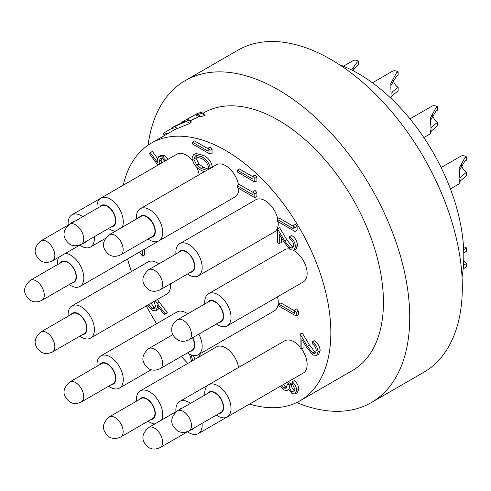 <?xml version="1.0" encoding="UTF-8"?>
<svg xmlns="http://www.w3.org/2000/svg" width="491" height="491" viewBox="0 0 491 491"><rect width="100%" height="100%" fill="white"/><g stroke="black" fill="none" stroke-linecap="round" stroke-linejoin="round"><path stroke-width="0.74" d="M391.118 98.458L390.818 83.36L396.519 72.797L398.133 71.827L398.133 75.191L396.519 76.16L390.91 85.618M372.442 82.789L392.389 71.275A11.557 6.671 60 0 1 398.133 71.827M392.996 79.395A7.439 4.296 -120 0 0 398.133 87.337L398.133 90.7L392.082 95.923L391.468 96.917M146.791 216.979A11.557 6.671 60 0 1 154.34 227.161A11.557 6.671 60 0 1 152.572 236.423L120.761 254.786A11.557 6.671 60 0 0 122.535 245.525A11.557 6.671 60 0 0 114.986 235.342A11.557 6.671 60 0 0 109.205 234.766L141.009 216.402A11.557 6.671 60 0 1 146.791 216.979M391.579 93.143L392.917 91.424L398.133 87.337M423.825 137.56L430.343 133.798L431.037 128.476L430.263 118.337L435.959 107.775L437.579 106.805L437.579 110.168L435.959 111.138L430.355 120.596M409.979 118.865L431.828 106.252A11.557 6.671 60 0 1 437.579 106.805M432.436 114.366A7.439 4.296 -120 0 0 437.579 122.314L437.579 125.678L431.521 130.901L430.914 131.889M186.23 251.951A11.557 6.671 60 0 1 193.785 262.139A11.557 6.671 60 0 1 192.012 271.4L160.207 289.764A11.557 6.671 60 0 0 161.975 280.502A11.557 6.671 60 0 0 154.426 270.314A11.557 6.671 60 0 0 148.65 269.743L180.455 251.38A11.557 6.671 60 0 1 186.23 251.951M431.024 128.12L432.362 126.402L437.579 122.314M192.484 337.802A11.557 6.671 60 0 1 192.012 350.279L160.207 368.643A11.557 6.671 60 0 0 161.975 359.381A11.557 6.671 60 0 0 154.426 349.199A11.557 6.671 60 0 0 148.65 348.628L172.838 334.659M463.664 249.716L466.45 247.9L466.45 251.263L463.768 253M463.516 246.85A11.557 6.671 60 0 1 466.45 247.9M463.707 260.911A7.439 4.296 -120 0 0 466.45 263.409L466.45 266.773L463.148 269.025M215.107 393.052A11.557 6.671 60 0 1 222.656 403.234A11.557 6.671 60 0 1 220.882 412.495L189.078 430.859A11.557 6.671 60 0 0 190.852 421.597A11.557 6.671 60 0 0 183.303 411.415A11.557 6.671 60 0 0 177.521 410.838L209.326 392.475A11.557 6.671 60 0 1 215.107 393.052M463.467 265.392L466.45 263.409M192.061 429.14A11.557 6.671 60 0 1 192.012 429.165L160.207 447.528A11.557 6.671 60 0 0 161.975 438.267A11.557 6.671 60 0 0 154.426 428.084A11.557 6.671 60 0 0 148.65 427.514L177.441 410.887M146.791 399.152A11.557 6.671 60 0 1 154.34 409.334A11.557 6.671 60 0 1 152.572 418.596L120.761 436.959A11.557 6.671 60 0 0 122.535 427.698A11.557 6.671 60 0 0 114.986 417.516A11.557 6.671 60 0 0 109.205 416.945L141.009 398.582A11.557 6.671 60 0 1 146.791 399.152M78.474 314.166A11.557 6.671 60 0 1 86.023 324.348A11.557 6.671 60 0 1 84.256 333.61L52.451 351.973A11.557 6.671 60 0 0 54.219 342.712A11.557 6.671 60 0 0 46.67 332.53A11.557 6.671 60 0 0 40.888 331.959L72.699 313.596A11.557 6.671 60 0 1 78.474 314.166M67.905 262.519A11.557 6.671 60 0 1 75.454 272.708A11.557 6.671 60 0 1 73.687 281.969L41.882 300.332A11.557 6.671 60 0 0 43.65 291.071A11.557 6.671 60 0 0 36.101 280.883A11.557 6.671 60 0 0 30.325 280.312L62.13 261.949A11.557 6.671 60 0 1 67.905 262.519M84.305 242.499A11.557 6.671 60 0 1 84.256 242.523L52.451 260.887A11.557 6.671 60 0 0 54.219 251.625A11.557 6.671 60 0 0 46.67 241.443A11.557 6.671 60 0 0 40.888 240.872L69.679 224.246M351.599 69.974L357.074 62.228L358.694 61.258L358.694 64.628L357.074 65.598L352.575 70.465M343.375 66.236L352.943 60.706A11.557 6.671 60 0 1 358.694 61.258M107.351 206.41A11.557 6.671 60 0 1 114.9 216.592A11.557 6.671 60 0 1 113.126 225.854L81.322 244.217A11.557 6.671 60 0 0 83.096 234.956A11.557 6.671 60 0 0 75.54 224.774A11.557 6.671 60 0 0 69.765 224.197L101.569 205.839A11.557 6.671 60 0 1 107.351 206.41M353.551 68.826A7.439 4.296 -120 0 0 354.257 71.336M107.351 364.175A11.557 6.671 60 0 1 114.9 374.363A11.557 6.671 60 0 1 113.126 383.624L81.322 401.988A11.557 6.671 60 0 0 83.096 392.726A11.557 6.671 60 0 0 75.54 382.538A11.557 6.671 60 0 0 69.765 381.967L101.569 363.604A11.557 6.671 60 0 1 107.351 364.175M450.407 188.894L459.214 183.806L459.907 178.491L459.134 168.345L464.836 157.783L466.45 156.813L466.45 160.176L464.836 161.146L459.226 170.604M441.145 167.554L460.705 156.261A11.557 6.671 60 0 1 466.45 156.813M461.307 164.381A7.439 4.296 -120 0 0 466.45 172.323L466.45 175.686L460.392 180.909L459.785 181.903M177.521 319.751L209.326 301.388A11.557 6.671 60 0 1 215.107 301.965A11.557 6.671 60 0 1 222.656 312.147A11.557 6.671 60 0 1 220.882 321.409L189.078 339.772A11.557 6.671 60 0 0 190.852 330.511A11.557 6.671 60 0 0 183.303 320.328A11.557 6.671 60 0 0 177.521 319.751C173.661 322.661 171.746 325.662 171.789 328.761C171.733 331.143 171.255 335.108 177.527 339.772C180.921 341.804 184.776 341.804 189.078 339.772M459.895 178.129L461.233 176.41L466.45 172.323M198.794 334.162A18.59 10.734 60 0 1 202.163 346.259A18.59 10.734 60 0 1 198.309 354.772A18.59 10.734 60 0 1 189.01 353.851A18.59 10.734 60 0 1 187.507 352.882M190.312 351.268A12.048 6.954 -120 0 0 194.749 345.191A12.048 6.954 -120 0 0 192.73 337.661M68.194 316.192A18.59 10.734 60 0 1 71.962 305.899A18.59 10.734 60 0 1 92.639 320.979A18.59 10.734 60 0 1 90.553 338.103A18.59 10.734 60 0 1 81.254 337.182A18.59 10.734 60 0 1 79.751 336.212M82.549 334.598A12.048 6.954 -120 0 0 85.851 322.943A12.048 6.954 -120 0 0 78.37 313.706A12.048 6.954 -120 0 0 70.992 314.578M97.071 366.206A18.59 10.734 60 0 1 100.833 355.907A18.59 10.734 60 0 1 116.705 362.659A18.59 10.734 60 0 1 119.423 388.111A18.59 10.734 60 0 1 110.131 387.19A18.59 10.734 60 0 1 108.628 386.221M111.426 384.606A12.048 6.954 -120 0 0 115.87 378.653A12.048 6.954 -120 0 0 111.61 367.556A12.048 6.954 -120 0 0 99.869 364.586M154.843 423.936A18.59 10.734 60 0 1 149.571 422.162A18.59 10.734 60 0 1 148.067 421.198M136.51 401.178A18.59 10.734 60 0 1 140.273 390.879A18.59 10.734 60 0 1 149.571 391.8A18.59 10.734 60 0 1 161.613 420.026M150.866 419.578A12.048 6.954 -120 0 0 155.046 410.924A12.048 6.954 -120 0 0 146.791 398.753A12.048 6.954 -120 0 0 139.309 399.564M175.95 411.746A18.59 10.734 60 0 1 179.718 401.448A18.59 10.734 60 0 1 182.437 400.607A18.59 10.734 60 0 1 190.514 403.338M202.077 423.359A18.59 10.734 60 0 1 198.309 433.651A18.59 10.734 60 0 1 189.01 432.731A18.59 10.734 60 0 1 187.507 431.767M182.155 408.162A12.048 6.954 -120 0 0 181.971 408.181A12.048 6.954 -120 0 0 178.755 410.132M190.312 430.147A12.048 6.954 -120 0 0 193.712 428.183M204.827 395.077A18.59 10.734 60 0 1 206.502 386.718A18.59 10.734 60 0 1 208.589 384.778A18.59 10.734 60 0 1 227.186 395.513A18.59 10.734 60 0 1 227.186 416.982A18.59 10.734 60 0 1 217.887 416.061A18.59 10.734 60 0 1 216.384 415.091M219.182 413.477A12.048 6.954 -120 0 0 221.202 399.14A12.048 6.954 -120 0 0 207.73 393.309A12.048 6.954 -120 0 0 207.625 393.463M204.827 303.99A18.59 10.734 60 0 1 208.589 293.692A18.59 10.734 60 0 1 227.186 304.426A18.59 10.734 60 0 1 227.186 325.895A18.59 10.734 60 0 1 217.887 324.974A18.59 10.734 60 0 1 216.384 324.005M219.182 322.391A12.048 6.954 -120 0 0 221.128 307.918A12.048 6.954 -120 0 0 207.625 302.37M175.95 253.976A18.59 10.734 60 0 1 179.718 243.683A18.59 10.734 60 0 1 198.309 254.418A18.59 10.734 60 0 1 198.309 275.887A18.59 10.734 60 0 1 189.01 274.966A18.59 10.734 60 0 1 187.507 273.996M190.312 272.382A12.048 6.954 -120 0 0 192.257 257.91A12.048 6.954 -120 0 0 178.755 252.362M136.51 219.004A18.59 10.734 60 0 1 140.273 208.706A18.59 10.734 60 0 1 158.869 219.44A18.59 10.734 60 0 1 158.869 240.909A18.59 10.734 60 0 1 149.571 239.989A18.59 10.734 60 0 1 148.067 239.025M150.866 237.405A12.048 6.954 -120 0 0 152.818 222.939A12.048 6.954 -120 0 0 139.309 217.39M115.403 231.193A18.59 10.734 60 0 1 110.131 229.42A18.59 10.734 60 0 1 108.628 228.456M97.071 208.436A18.59 10.734 60 0 1 100.833 198.137A18.59 10.734 60 0 1 117.539 205.981A18.59 10.734 60 0 1 122.173 227.284M111.426 226.836A12.048 6.954 -120 0 0 111.61 226.824A12.048 6.954 -120 0 0 113.298 212.241A12.048 6.954 -120 0 0 99.869 206.821M94.315 236.717A18.59 10.734 60 0 1 92.639 245.077A18.59 10.734 60 0 1 90.553 247.016A18.59 10.734 60 0 1 81.254 246.089A18.59 10.734 60 0 1 79.751 245.126M68.194 225.105A18.59 10.734 60 0 1 71.962 214.806A18.59 10.734 60 0 1 82.758 216.697M82.549 243.505A12.048 6.954 -120 0 0 85.851 241.695A12.048 6.954 -120 0 0 85.956 241.541M74.399 221.527A12.048 6.954 -120 0 0 70.992 223.491M65.413 253.399A18.59 10.734 60 0 1 83.832 277.943A18.59 10.734 60 0 1 79.984 286.456A18.59 10.734 60 0 1 70.686 285.535A18.59 10.734 60 0 1 69.182 284.565M57.625 264.551A18.59 10.734 60 0 1 58.644 257.309M71.987 282.951A12.048 6.954 -120 0 0 76.424 276.875A12.048 6.954 -120 0 0 70.01 263.642A12.048 6.954 -120 0 0 60.424 262.93M227.186 325.895L303.285 281.957A18.59 10.734 -120 0 0 306.022 266.687A18.59 10.734 -120 0 0 293.415 250.355M289.089 248.937A18.59 10.734 -120 0 0 284.694 249.753L208.589 293.692M187.734 313.853A18.59 10.734 -120 0 0 176.938 311.969L100.833 355.907M90.553 338.103L166.658 294.164A18.59 10.734 -120 0 0 170.42 283.866M158.863 263.845A18.59 10.734 -120 0 0 148.061 261.961L71.962 305.899M198.309 354.772L274.414 310.834A18.59 10.734 -120 0 0 277.513 296.84M227.186 416.982L303.285 373.043A18.59 10.734 -120 0 0 301.37 348.647M300.081 347.008A18.59 10.734 -120 0 0 284.694 340.84L208.589 384.778M198.309 433.651L274.414 389.713A18.59 10.734 -120 0 0 274.475 389.682M79.984 286.456L156.089 242.517A18.59 10.734 -120 0 0 157.378 241.529M238.558 367.477A18.59 10.734 -120 0 0 229.469 350.703A18.59 10.734 -120 0 0 216.378 346.941L140.273 390.879M199.119 174.735A18.59 10.734 -120 0 0 196.652 167.057M192.331 160.379A18.59 10.734 -120 0 0 176.938 154.199L100.833 198.137M158.869 240.909L234.968 196.971A18.59 10.734 -120 0 0 238.822 188.415M238.509 185.003A18.59 10.734 -120 0 0 229.358 168.425A18.59 10.734 -120 0 0 216.378 164.767L140.273 208.706M198.309 275.887L274.414 231.948A18.59 10.734 -120 0 0 278.188 221.76M277.832 219.324A18.59 10.734 -120 0 0 268.546 203.17A18.59 10.734 -120 0 0 255.817 199.745L179.718 243.683M148.086 145.164A185.929 107.345 60 0 1 185.297 80.573L237.89 50.211A185.929 107.345 60 0 1 423.819 157.562A185.929 107.345 60 0 1 423.819 372.258L371.227 402.62A185.929 107.345 60 0 1 296.687 402.546M185.297 80.573A185.929 107.345 60 0 1 371.227 187.924A185.929 107.345 60 0 1 371.227 402.62M462.043 277.01A148.742 85.876 -120 0 0 339.484 64.732M203.004 113.292L203.894 112.783A148.742 85.876 60 0 1 352.636 198.659A148.742 85.876 60 0 1 352.636 370.41L300.044 400.773A148.742 85.876 60 0 1 249.606 404.038M187.832 363.426A148.742 85.876 60 0 1 181.308 356.46M156.623 323.698A148.742 85.876 60 0 1 146.343 305.893M131.459 271.548A148.742 85.876 60 0 1 127.537 258.996M123.253 185.193A148.742 85.876 60 0 1 151.302 143.139A148.742 85.876 60 0 1 300.044 229.021A148.742 85.876 60 0 1 300.044 400.773M185.672 119.964L195.406 114.63C197.634 113.752 198.382 113.74 197.664 114.593L201.212 116.643A150.492 119.196 96.6 0 1 204.999 115.41L204.943 114.415L201.408 112.371L201.298 113.268A155.457 123.124 -83.4 0 0 197.664 114.593L197.781 113.992M189.851 120.958L200.125 116.011M174.992 129.464L189.821 123.431L191.453 121.934L187.893 119.829L186.236 121.363L172.034 127.758M171.715 127.924L174.728 129.673M199.015 356.969L198.751 356.024L200.856 354.809L201.641 355.447M193.485 355.527L194.872 359.363M157.906 165.191L149.368 153.536L152.345 151.375L157.458 158.366M150.24 152.591L157.365 162.331L157.23 160.121L158.802 156.549L160.907 155.34L164.528 155.708L168.088 159.311M192.441 142.151L208.172 151.234L208.172 148.122L210.277 146.907L212.069 149.135L212.069 152.873L209.97 154.088L192.441 143.967L192.441 142.151L194.54 140.942L208.172 148.81M277.476 228.874L284.731 240.909L290.101 247.845L292.526 248.059L293.655 245.5C293.452 242.542 292.108 240.197 289.61 238.473L289.61 236.656C293.17 239.049 295.116 242.376 295.453 246.635L294.029 250.091L290.242 249.741L283.951 242.014L279.275 234.244L279.275 243.665L277.476 242.628L277.476 228.874L279.575 227.658L286.83 239.7L292.206 246.629L293.385 247.071M289.61 236.656L291.715 235.447C295.275 237.834 297.221 241.161 297.558 245.42L296.134 248.876L294.029 250.091M281.374 237.736L281.374 242.45L279.275 243.665M277.476 219.532L293.207 228.616L293.207 225.498L295.312 224.283L297.11 226.511L297.11 230.254L295.005 231.47L277.476 221.349L277.476 219.532L279.575 218.317L293.207 226.185M237.288 185.715L253.018 194.792L253.018 191.68L255.124 190.465L256.922 192.693L256.922 196.437L254.817 197.646L237.288 187.525L237.288 185.715L239.393 184.499L253.018 192.368M237.288 170.144L253.018 179.221L253.018 176.109L255.124 174.894L256.922 177.122L256.922 180.866L254.817 182.081L237.288 171.96L237.288 170.144L239.393 168.929L253.018 176.797M204.195 171.801L201.193 170.303C196.204 167.928 193.135 163.828 191.987 158.004L193.491 154.665L195.596 153.45L203.299 155.34C208.276 157.611 211.351 161.643 212.523 167.431M144.673 249.109L144.673 254.909L142.568 256.118L139.248 252.239M157.347 299.535L167.29 312.632L166.339 313.485L164.233 314.694L157.151 305.261L157.323 307.452L155.8 310.858L152.13 310.459L147.662 305.132M159.188 307.974L157.906 309.643L155.8 310.858M281.453 385.65L283.773 388.086L286.143 388.258L287.487 383.999L289.586 382.784L291.384 383.821C291.243 386.46 292.2 388.743 294.256 390.67L294.698 390.879M287.487 383.999L289.279 385.036C289.138 387.675 290.095 389.958 292.151 391.886L293.839 392.021L294.901 389.4L292.2 383.612L292.2 381.795L294.305 380.58C297.098 382.949 298.596 385.822 298.804 389.197L297.294 392.726L295.189 393.942L292.145 393.696L288.536 389.253L287.039 390.578L283.927 389.989L280.3 386.319M283.553 384.435L285.879 386.871L286.965 387.276M300.081 334.144L307.335 346.186L312.706 353.115L315.13 353.336L316.259 350.77C316.063 347.812 314.713 345.468 312.215 343.743L312.215 341.932C315.774 344.32 317.72 347.646 318.058 351.906L316.634 355.361L312.847 355.011L306.556 347.284L301.879 339.514L301.879 348.935L300.081 347.898L300.081 334.144L302.186 332.929L309.44 344.97L314.811 351.9L315.989 352.342M312.215 341.932L314.32 340.717C317.88 343.105 319.825 346.431 320.163 350.691L318.739 354.146L316.634 355.361M303.984 343.006L303.984 347.72L301.879 348.935M278.716 304.132L294.453 313.215L294.453 310.103L296.552 308.888L298.35 311.116L298.35 314.854L296.251 316.069L278.716 305.948L278.716 304.132L280.821 302.916L294.453 310.785M294.453 310.103L296.251 312.325L298.35 311.116M296.251 312.325L296.251 316.069M312.706 353.115L314.811 351.9M307.335 346.186L309.44 344.97M318.058 351.906L320.163 350.691M292.151 391.886L294.256 390.67M289.279 385.036L291.384 383.821M283.773 388.086L285.879 386.871M288.733 389.682L287.039 390.578M292.2 381.795C294.999 384.165 296.496 387.037 296.699 390.413L298.804 389.197M296.699 390.413L295.189 393.942M198.751 356.024L199.542 356.662M191.435 354.987L191.337 355.944L192.447 355.306M191.337 355.944L192.767 360.578M191.527 361.29L189.563 354.152M155.248 300.75L165.185 313.847L164.233 314.694M148.926 304.395L152.032 308.587L154.321 308.796L155.524 306.034L153.935 301.505M165.185 313.847L167.29 312.632M157.323 307.452L158.354 306.857M152.032 308.587L154.137 307.372L155.211 307.789M151.032 303.18L154.137 307.372M140.401 251.576L140.77 252.012L140.77 251.361M142.568 250.324L142.568 256.118M158.802 156.549L162.429 156.924L165.983 160.526M164.798 161.208L162.515 158.789L160.275 158.599L159.029 161.496L159.557 164.233M162.429 156.924L164.528 155.708M161.484 158.39L161.134 160.287L161.662 163.018M159.029 161.496L161.134 160.287M208.172 148.122L209.97 150.35L212.069 149.135M209.97 150.35L209.97 154.088M193.491 154.665L201.193 156.549C206.171 158.826 209.246 162.859 210.418 168.64M208 169.604L208.62 167.664C207.558 163.153 205.091 160.054 201.206 158.372L194.952 156.684L193.785 159.102L196.799 165.185L201.206 168.493L206.834 170.279M201.193 156.549L203.299 155.34M196.204 156.402L195.891 157.887L198.898 163.969L203.305 167.278L208.319 169.113M193.785 159.102L195.891 157.887M196.799 165.185L198.898 163.969M201.206 168.493L203.305 167.278M253.018 176.109L254.817 178.337L256.922 177.122M254.817 178.337L254.817 182.081M253.018 191.68L254.817 193.908L256.922 192.693M254.817 193.908L254.817 197.646M293.207 225.498L295.005 227.726L297.11 226.511M295.005 227.726L295.005 231.47M290.101 247.845L292.206 246.629M284.731 240.909L286.83 239.7M295.453 246.635L297.558 245.42M432.571 151.535L427.618 143.372M171.721 127.918L173.955 126.629A176.926 143.108 106.6 0 1 175.146 125.948L183.591 122.21L184.641 121.216L182.818 121.516L197.658 113.335L201.408 112.371M185.862 119.939L187.961 119.921L191.453 121.934M201.298 113.268L204.999 115.41M195.406 114.63L198.646 116.496M183.419 121.394L184.193 121.842M183.609 122.198L182.032 122.517L177.564 125.033M172.138 128.169L164.516 132.57A151.719 87.594 -120 0 0 162.865 133.883L165.099 135.178M164.516 132.57L167.069 134.043M157.188 303.186L159.293 301.971M187.071 119.061L190.103 120.811M186.236 121.363L189.821 123.431M174.458 126.703L177.687 128.568M182.032 122.517L182.505 122.793M109.205 234.766C101.52 241.627 101.52 248.299 109.211 254.786C112.605 256.818 116.459 256.818 120.761 254.786M148.65 269.743C140.96 276.599 140.966 283.27 148.656 289.758C152.05 291.789 155.899 291.789 160.207 289.764M148.65 348.628C140.96 355.484 140.966 362.155 148.656 368.643C152.05 370.674 155.899 370.674 160.207 368.643M177.521 410.838C169.837 417.7 169.837 424.371 177.527 430.859C180.921 432.89 184.776 432.89 189.078 430.859M148.65 427.514C140.96 434.369 140.966 441.041 148.656 447.528C152.05 449.56 155.899 449.56 160.207 447.528M109.205 416.945C101.52 423.801 101.52 430.472 109.211 436.959C112.605 438.991 116.459 438.991 120.761 436.959M40.888 331.959C33.204 338.815 33.21 345.486 40.9 351.973C44.294 354.005 48.143 354.005 52.451 351.973M30.325 280.312C22.635 287.167 22.641 293.839 30.332 300.332C33.726 302.364 37.574 302.364 41.882 300.332M40.888 240.872C33.204 247.728 33.21 254.399 40.9 260.887C44.294 262.918 48.143 262.918 52.451 260.887M69.765 224.197C62.081 231.058 62.081 237.73 69.771 244.217C73.165 246.249 77.013 246.249 81.322 244.217M69.765 381.967C62.081 388.823 62.081 395.494 69.771 401.988C73.165 404.019 77.013 404.019 81.322 401.988M119.423 388.111L151.24 369.741M179.718 401.448L208.528 384.815M90.553 247.016L105.27 238.516M71.962 214.806L100.772 198.174M151.302 143.139L174.686 129.642M183.702 122.149L182.72 121.578"/></g></svg>
